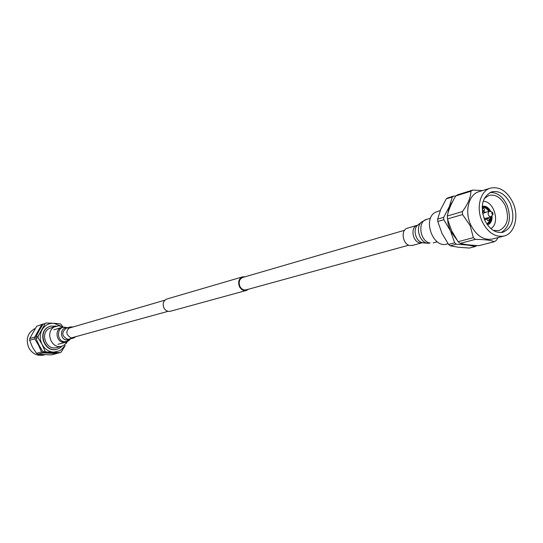 <?xml version="1.0" encoding="UTF-8"?>
<svg xmlns="http://www.w3.org/2000/svg" width="543" height="543" viewBox="0 0 543 543"><rect width="100%" height="100%" fill="white"/><g stroke="black" fill="none" stroke-linecap="round" stroke-linejoin="round"><path stroke-width="0.81" d="M245.029 276.801L242.565 276.876C238.805 278.681 237.78 281.953 239.477 286.677C241.207 289.731 243.522 290.987 246.407 290.437L248.545 289.209M242.565 276.876L166.898 299.01C163.355 300.686 162.357 303.659 163.905 307.929C165.5 310.677 167.658 311.791 170.373 311.268L246.407 290.437M404.562 230.273L242.741 277.473C239.314 279.116 238.37 282.095 239.925 286.412C241.506 289.202 243.61 290.342 246.244 289.84L408.791 245.178M448.056 243.705L446.746 244.051C433.124 248.646 422.4 219.331 435.187 212.374L440.292 210.48M476.897 245.538L475.478 246.481L469.328 248.056L458.584 247.262L450.215 245.809L448.572 244.438L454.661 242.823L450.5 230.945L456.839 239.83M453.86 195.996L452.339 196.953L446.298 198.826L447.812 197.883L453.86 195.996L455.686 196.111M452.753 201.277L449.285 206.727L447.364 215.768M452.339 196.953L449.285 206.727L443.706 217.336L443.828 219.725L450.5 230.945L448.185 224.239L447.344 217.268M463.518 244.106L467.211 245.022L470.306 245.049M493.275 230.408L498.949 230.612C507.488 226.417 509.605 218.11 505.295 205.682C501.026 197.537 495.589 194.109 488.971 195.399L484.247 198.541M501.298 232.526C509.714 226.886 511.567 217.594 506.857 204.657C502.574 196.254 496.94 192.215 489.969 192.534M510.366 203.645C505.479 194.299 499.241 190.369 491.666 191.855C482.191 196.797 479.91 206.306 484.824 220.39C489.637 229.519 495.732 233.463 503.096 232.214C512.884 227.422 515.307 217.899 510.366 203.645M455.787 195.942C451.423 203.028 448.599 209.72 447.31 216.019L462.405 211.587C468.046 203.93 470.869 197.15 470.883 191.245L455.787 195.942L457.64 194.781L472.749 190.07L482.489 190.586M498.23 237.522L496.173 240.488L494.347 241.716C490.953 240.216 484.634 239.443 475.383 239.388L460.138 243.393C464.862 244.56 471.141 245.307 478.98 245.64L494.347 241.716M473.353 237.664L470.123 225.528L462.561 214.553L447.459 218.944L451.593 230.666L458.122 241.696L473.353 237.664L475.383 239.388M490.465 188.129L478.974 191.665C468.602 194.38 464.292 211.804 470.876 225.182C476.53 235.866 483.698 240.488 492.386 239.035L504.026 236.022C514.9 233.639 519.352 215.761 512.701 202.111C506.89 190.993 499.479 186.33 490.465 188.129C480.06 190.851 475.756 208.451 482.394 221.985C488.096 232.798 495.311 237.474 504.026 236.022M458.122 241.696L460.138 243.393M462.405 211.587L462.561 214.553M447.31 216.019L447.459 218.944M472.749 190.07L470.883 191.245M492.929 214.41L492.637 212.435L492.019 212.449L491.802 213.867L492.929 214.41M493.132 214.186L490.987 216.895C488.109 216.08 487.444 214.261 488.978 211.444L490.648 211.41L492.637 212.435M485.87 218.259L483.881 218.096M482.707 213.956L484.302 212.775M488.87 220.831L489.216 219.107L487.879 218.143L487.261 218.829L487.315 219.969L487.994 220.831L488.87 220.831M484.227 210.847L484.573 209.109L483.222 208.159L482.612 208.831L482.673 209.985L483.365 210.847L484.227 210.847M485.408 219.664L484.587 219.867M487.438 217.892L486.365 219.324L484.458 219.562M482.428 212.401L483.521 211.689L485.849 212.265M482.136 207.311L482.225 207.283C485.014 206.693 487.438 208.01 489.494 211.227M491.089 216.867L490.886 219.202L489.915 221.707L488.652 223.166L486.881 224.055M482.136 207.351C484.736 207.121 486.962 208.478 488.802 211.417M490.404 217.057L489.481 221.449L486.861 224.021M482.381 212.075L483.189 211.818M487.424 224.836L488.652 224.245C490.858 222.63 491.883 220.03 491.727 216.44M490.261 211.254C488.076 207.48 485.388 205.851 482.191 206.36M487.431 224.843L488.992 224.15C491.279 222.46 492.297 219.745 492.039 215.999M490.757 211.465C488.503 207.372 485.686 205.654 482.306 206.32L482.191 206.354M490.845 228.61L491.015 228.494C500.442 223.051 493.967 200.761 483.127 201.351M454.661 242.823L456.31 244.207L467.211 245.022L475.478 246.481M443.828 219.725L437.787 221.483L441.954 233.314L448.572 244.438M437.787 221.483L437.672 219.107L443.706 217.336M446.298 198.826L440.78 209.299L437.672 219.107M456.31 244.207L450.215 245.809M63.483 327.171L58.814 325.8L54.422 326.906C44.669 331.753 51.524 349.529 61.848 346.203L63.945 345.341L67.549 341.52M56.173 326.167L49.27 328.461C39.571 333.266 46.372 350.893 56.635 347.588L61.848 346.203M56.35 326.112L50.485 326.119L48.497 326.967C37.229 332.547 45.096 353.031 57.029 349.224L59.486 348.212L62.024 346.156M50.336 326.167L48.198 327.062C36.931 332.635 44.797 353.113 56.723 349.305L56.872 349.264M46.318 322.976L43.046 324.28L46.318 322.976L53.73 323.268C48.687 323.139 44.797 325.318 42.069 329.798C39.653 334.495 39.632 339.341 42.008 344.323C44.702 349.122 48.585 351.735 53.655 352.169L60.348 350.554L65.221 345.518L61.305 351.959L60.171 352.617L46.216 351.945L44.078 352.502L57.999 353.174L60.171 352.617M36.598 326.323L43.073 323.967L36.598 326.323L29.709 338.574L34.745 337.094L41.675 324.741M29.695 340.298L32.383 347.011L36.469 353.323L41.56 351.979L38.567 345.294L34.738 338.832L29.695 340.298L29.709 338.574M37.854 354.253L51.409 354.891L56.594 353.561L42.958 352.909L37.854 354.253L36.469 353.323M44.709 354.789L43.623 355.068C37.345 356.235 32.424 353.853 28.854 347.914C25.494 339.199 27.557 332.737 35.044 328.515M34.738 338.832L34.745 337.094M42.958 352.909L41.56 351.979M57.341 353.16L56.594 353.561M44.078 352.502L42.938 351.735L39.021 345.151L35.967 338.316L35.974 336.884L39.089 330.694L43.046 324.28M67.963 339.938L66.076 343.631M61.128 326.139L53.73 323.268L60.219 323.825L61.352 324.605L62.744 326.764M35.974 336.884L38.085 336.266L45.171 323.614M38.085 336.266L38.078 337.698L35.967 338.316M42.938 351.735L45.069 351.172L42.008 344.323L38.078 337.698M45.069 351.172L46.216 351.945M412.347 245.443L409.985 245.531C402.567 244.621 400.415 229.75 407.454 228.182L417.295 225.297C410.223 226.865 412.409 241.893 419.861 242.823L422.237 242.735L412.347 245.443M73.101 326.947L70.373 326.94C65.262 331.169 65.71 334.936 71.717 338.235L73.529 338.099L75.857 336.66M423.241 242.707L422.495 242.612C415.741 241.771 412.361 228.895 417.866 225.019L417.295 225.297M427.843 243.284L427.395 243.216C419.23 242.198 415.123 226.567 421.789 221.89L426.56 219.399C417.099 221.517 420.085 241.757 430.07 243.006L427.843 243.284L422.237 242.735M70.373 326.94L66.327 328.128C61.237 332.33 61.685 336.069 67.658 339.348L73.529 338.099M66.999 327.931C59.988 327.062 59.547 339.463 66.585 339.966L70.142 339.029M65.33 327.286C56.764 325.895 55.943 341.106 64.576 341.73L68.438 340.882L70.122 339.375L65.893 342.165L63.517 342.341C56.051 341.9 54.538 329.194 61.732 327.483L64.984 327.205L66.796 327.639L65.33 327.286M164.902 300.17L68.079 328.413M168.058 311.322L70.807 338.045M485.442 218.449L490.987 216.895M485.075 219.793L485.761 219.603M482.836 211.885L483.521 211.689M483.854 212.836L489.392 211.254M437.244 241.811L433.212 242.897M417.866 225.019L421.789 221.89M430.565 218.218L426.56 219.399M53.872 329.811L61.732 327.483M67.318 327.836L66.796 327.639M70.461 338.941L70.122 339.375M57.979 344.303L65.893 342.165"/></g></svg>
